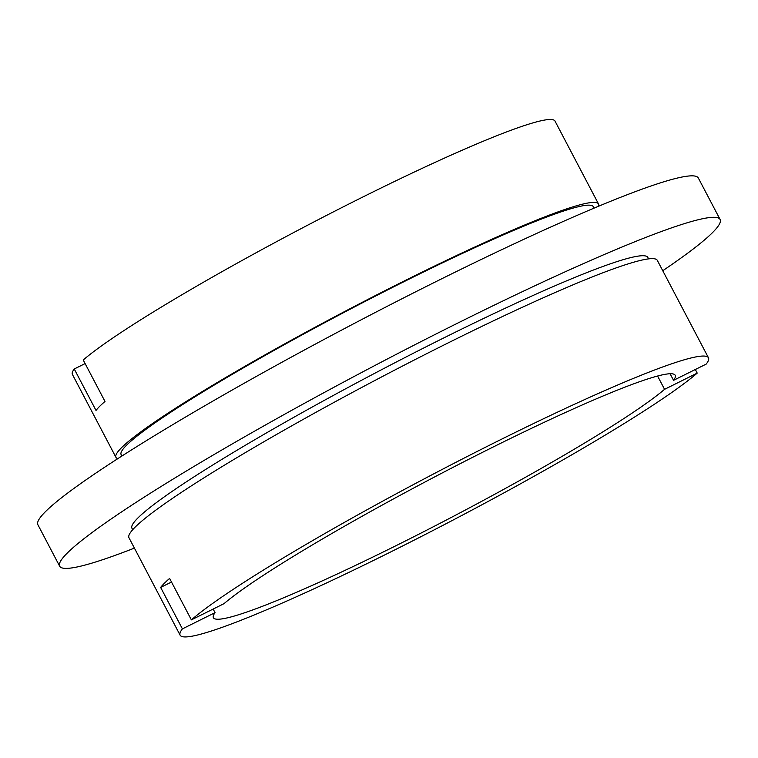 <?xml version="1.0" encoding="UTF-8"?>
<svg xmlns="http://www.w3.org/2000/svg" width="758" height="758" viewBox="0 0 758 758"><rect width="100%" height="100%" fill="white"/><g stroke="black" fill="none" stroke-linecap="round" stroke-linejoin="round"><path stroke-width="1.14" d="M673.549 380.327L706.191 364.105A298.368 24.948 -27.7 0 0 708.465 357.795A298.368 24.948 -27.7 0 0 501.313 439.327A298.368 24.948 -27.7 0 0 191.376 619.873L224.027 603.652A260.78 21.802 -27.7 0 1 494.131 446.528A260.78 21.802 -27.7 0 1 675.188 375.267A260.78 21.802 -27.7 0 1 673.549 380.327L670.091 373.751M657.584 376.034L664.567 389.328A260.78 21.802 -27.7 0 1 394.454 546.452A260.78 21.802 -27.7 0 1 213.405 617.713A260.78 21.802 -27.7 0 1 215.045 612.654L213.159 609.053M664.567 389.328L697.208 373.107A298.368 24.948 -27.7 0 1 387.272 553.653A298.368 24.948 -27.7 0 1 180.12 635.185L128.974 537.763A298.368 24.948 -27.7 0 1 450.167 341.905A298.368 24.948 -27.7 0 1 657.319 260.373L708.465 357.795M180.12 635.185A298.368 24.948 -27.7 0 1 182.403 628.875L215.045 612.654M191.376 619.873L169.612 578.42A298.368 24.948 152.3 0 0 160.639 587.422L182.403 628.875M132.707 529.709L131.949 528.269A291.318 24.36 -27.7 0 1 445.562 337.035A291.318 24.36 -27.7 0 1 647.815 257.426L648.573 258.876M134.403 548.11A372.964 31.192 -27.7 0 1 59.664 566.217A372.964 31.192 -27.7 0 1 461.158 321.401A372.964 31.192 -27.7 0 1 720.1 219.479A372.964 31.192 -27.7 0 1 662.757 270.72M59.664 566.217L37.9 524.763A372.964 31.192 -27.7 0 1 439.394 279.939A372.964 31.192 -27.7 0 1 698.336 178.026L720.1 219.479M121.886 456.041L121.138 454.62A266.655 22.295 -27.7 0 1 408.192 279.579A266.655 22.295 -27.7 0 1 593.325 206.716L594.073 208.137M117.841 458.637A272.529 22.787 -27.7 0 1 115.946 457.349A272.529 22.787 -27.7 0 1 409.32 278.451A272.529 22.787 -27.7 0 1 598.526 203.987A272.529 22.787 -27.7 0 1 598.517 206.28M115.946 457.349L72.408 374.433A272.529 22.787 -27.7 0 1 74.246 368.985L96.02 410.448A272.529 22.787 -27.7 0 1 104.992 401.446L83.228 359.984A272.529 22.787 -27.7 0 1 365.792 195.545A272.529 22.787 -27.7 0 1 554.998 121.072L598.526 203.987M85.123 363.584L74.246 368.985M697.208 373.107L695.323 369.506M171.507 582.021L160.639 587.422"/></g></svg>
